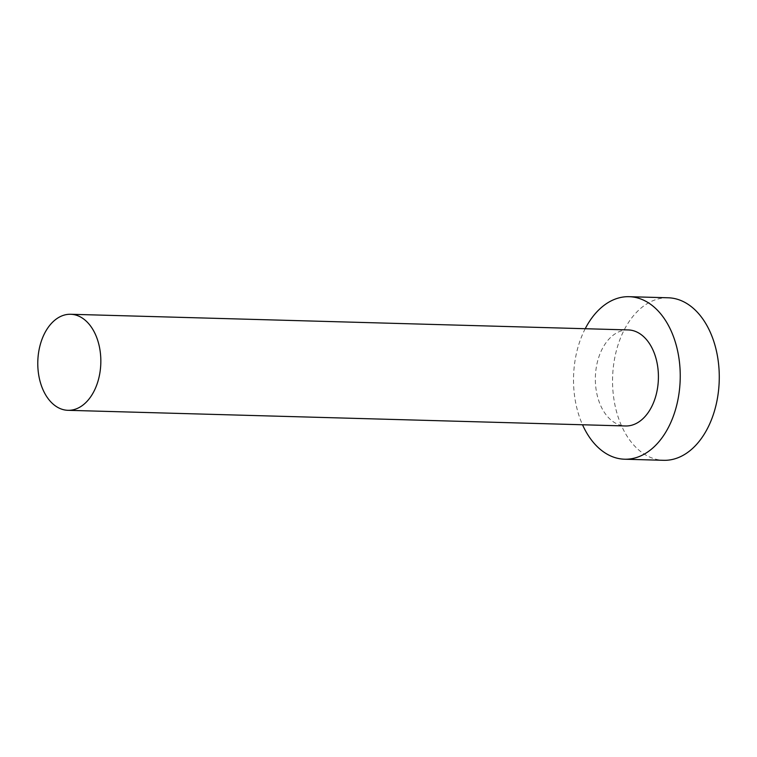 <?xml version="1.0" encoding="UTF-8"?>
<svg xmlns="http://www.w3.org/2000/svg" width="757" height="757" viewBox="0 0 757 757"><rect width="100%" height="100%" fill="white"/><g stroke="black" fill="none" stroke-linecap="round" stroke-linejoin="round"><path stroke-width="0.57" stroke-dasharray="3.79 2.84" d="M628.234 329.929A48.041 31.52 -88.4 0 0 595.418 382.427A48.041 31.52 -88.4 0 0 625.537 425.973M585.218 328.718A81.302 53.34 -88.4 0 0 573.645 385.521A81.302 53.34 -88.4 0 0 582.521 424.762M668.194 297.785A81.302 53.34 -88.4 0 0 612.678 386.619A81.302 53.34 -88.4 0 0 663.634 460.313"/><path stroke-width="1.14" d="M37.85 366.767A48.041 31.52 -88.4 0 0 67.96 410.313A48.041 31.52 -88.4 0 0 100.766 357.815A48.041 31.52 -88.4 0 0 70.656 314.269A48.041 31.52 -88.4 0 0 37.85 366.767M67.96 410.313L625.537 425.973A48.041 31.52 -88.4 0 0 658.344 373.475A48.041 31.52 -88.4 0 0 628.234 329.929L70.656 314.269M582.521 424.762A81.302 53.34 -88.4 0 0 624.601 459.215A81.302 53.34 -88.4 0 0 680.117 370.381A81.302 53.34 -88.4 0 0 629.162 296.687A81.302 53.34 -88.4 0 0 585.218 328.718M624.601 459.215L663.634 460.313A81.302 53.34 -88.4 0 0 719.15 371.479A81.302 53.34 -88.4 0 0 668.194 297.785L629.162 296.687"/></g></svg>
